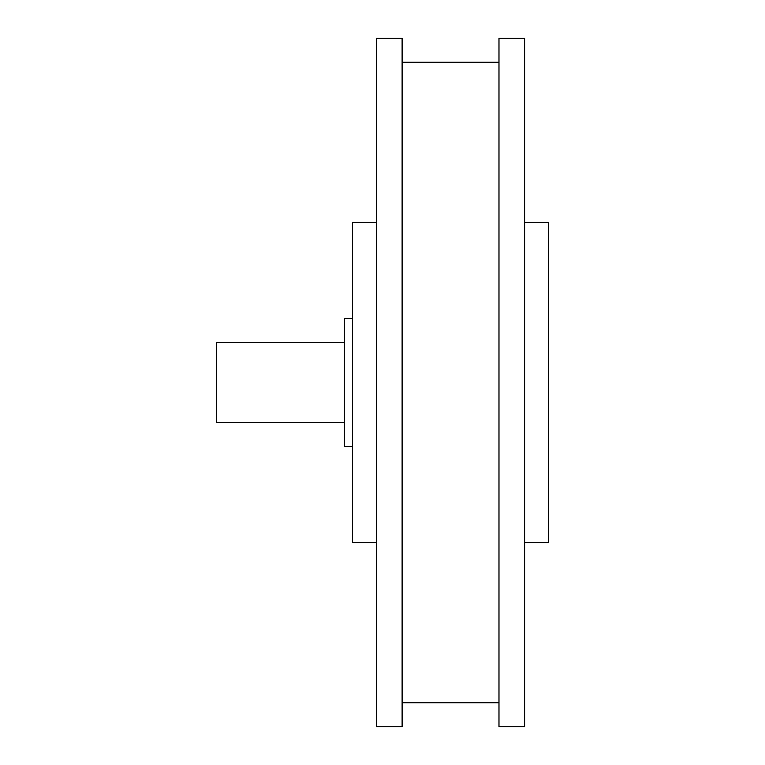 <?xml version="1.0" encoding="UTF-8"?>
<svg xmlns="http://www.w3.org/2000/svg" width="765" height="765" viewBox="0 0 765 765"><rect width="100%" height="100%" fill="white"/><g stroke="black" fill="none" stroke-linecap="round" stroke-linejoin="round"><path stroke-width="1.15" d="M498.981 382.5L498.981 726.75L524.599 726.75L524.599 38.25L498.981 38.25L498.981 382.5M524.599 222.386L548.62 222.386L548.62 542.615L524.599 542.615M344.47 342.471L216.38 342.471L216.38 422.529L344.47 422.529M352.474 318.45L344.47 318.45L344.47 446.55L352.474 446.55M376.495 222.386L352.474 222.386L352.474 542.615L376.495 542.615M376.495 382.5L376.495 726.75L402.113 726.75L402.113 38.25L376.495 38.25L376.495 382.5M402.113 702.729L498.981 702.729M402.113 62.271L498.981 62.271"/></g></svg>
